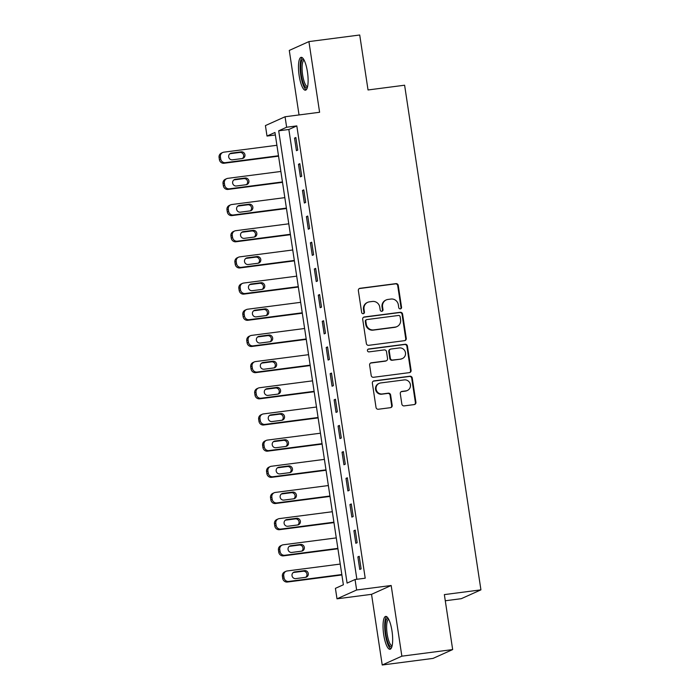 <?xml version="1.0" encoding="UTF-8"?>
<svg xmlns="http://www.w3.org/2000/svg" width="700" height="700" viewBox="0 0 700 700"><rect width="100%" height="100%" fill="white"/><g stroke="black" fill="none" stroke-linecap="round" stroke-linejoin="round"><path stroke-width="1.05" d="M400.374 308.884A1.461 1.4 65.8 0 0 401.546 307.265L398.248 285.425A2.083 2.004 65.8 0 0 395.938 283.631L360.036 288.295A2.083 2.004 65.8 0 0 358.356 290.605L361.655 312.445A1.461 1.4 65.8 0 0 363.65 313.591A1.461 1.4 65.8 0 0 364.446 312.078L364.026 309.251A6.668 6.414 65.8 0 1 369.408 301.849L372.4 301.464A6.668 6.414 65.8 0 1 379.776 307.204L380.205 310.03A1.461 1.4 65.8 0 0 382.2 311.185A1.461 1.4 65.8 0 0 382.996 309.671L382.576 306.845A6.668 6.414 65.8 0 1 387.957 299.442L390.95 299.049A6.668 6.414 65.8 0 1 398.326 304.797L398.755 307.624A1.461 1.4 65.8 0 0 400.374 308.884M400.47 308.866A1.461 1.4 65.8 0 0 401.021 307.501L397.714 285.661A2.083 2.004 65.8 0 0 395.412 283.868L359.511 288.531A2.083 2.004 65.8 0 0 359.24 288.584M363.37 313.688A1.461 1.4 65.8 0 0 363.921 312.322L363.493 309.496L364.026 309.251M381.92 311.273A1.461 1.4 65.8 0 0 382.471 309.908L382.043 307.081L382.576 306.845M391.991 630.98A16.564 4.357 -97.4 0 0 385.717 616.411A16.564 4.357 -97.4 0 0 383.714 634.699A16.564 4.357 -97.4 0 0 389.988 649.267A16.564 4.357 -97.4 0 0 391.991 630.98M307.44 71.899A16.564 4.357 -97.4 0 0 301.158 57.33A16.564 4.357 -97.4 0 0 299.154 75.618A16.564 4.357 -97.4 0 0 305.428 90.186A16.564 4.357 -97.4 0 0 307.44 71.899M401.852 404.092A2.083 2.004 65.8 0 0 404.162 405.895L414.234 404.582A2.083 2.004 65.8 0 0 415.922 402.273L412.248 378.017A2.083 2.004 65.8 0 0 409.946 376.224L374.045 380.887A2.083 2.004 65.8 0 0 372.356 383.197L376.023 407.453A2.083 2.004 65.8 0 0 378.332 409.246L390.495 407.671A2.083 2.004 65.8 0 0 392.184 405.352L390.609 394.975A2.083 2.004 65.8 0 0 388.308 393.181L382.27 393.96A5.574 5.364 65.8 0 1 379.155 383.381A5.574 5.364 65.8 0 1 380.608 382.961L404.25 379.899A5.574 5.364 65.8 0 1 407.365 390.477A5.574 5.364 65.8 0 1 405.912 390.889L401.966 391.405A2.083 2.004 65.8 0 0 400.286 393.715L401.852 404.092M355.049 579.521L356.632 589.986L336.998 598.815L335.414 588.35L343.368 584.771L274.969 132.475L267.006 136.054L265.422 125.589L285.058 116.76L286.641 127.225L278.688 130.804L347.086 583.1L355.049 579.521L365.207 578.2L296.809 125.904L286.641 127.225M285.058 116.76L319.602 112.271L308.919 41.597L359.721 35L368.034 89.968L404.609 85.216L480.926 589.855L444.351 594.606L452.664 649.574L401.861 656.171L391.178 585.497L356.632 589.986M404.565 340.664A2.083 2.004 65.8 0 0 406.254 338.345L402.579 314.099A2.083 2.004 65.8 0 0 400.277 312.296L364.376 316.96A2.083 2.004 65.8 0 0 362.688 319.279L366.363 343.534A2.083 2.004 65.8 0 0 368.664 345.328L404.565 340.664M407.418 346.054L411.084 370.309A2.083 2.004 65.8 0 1 409.404 372.627L373.494 377.291A2.083 2.004 65.8 0 1 371.192 375.489L369.626 365.111A2.083 2.004 65.8 0 1 371.306 362.801L385.866 360.902A2.083 2.004 65.8 0 0 387.555 358.592L386.514 351.706A2.083 2.004 65.8 0 0 384.204 349.912L369.049 351.881A1.461 1.4 65.8 0 1 368.226 349.108A1.461 1.4 65.8 0 1 368.611 349.002L405.108 344.26A2.083 2.004 65.8 0 1 407.418 346.054L406.884 346.299L410.55 370.545L411.084 370.309M452.664 649.574L433.029 658.403L382.226 665L401.861 656.171M308.919 41.597L289.284 50.426L299.04 114.94M296.809 125.904L288.846 129.491L356.869 579.285M294.543 138.11L296.441 150.675L297.771 150.071L295.864 137.515L294.543 138.11L295.934 137.926M298.498 164.281L300.396 176.846L301.726 176.251L299.828 163.686L298.498 164.281L299.889 164.097M302.461 190.452L304.36 203.018L305.681 202.423L303.783 189.857L302.461 190.452L303.844 190.278M306.416 216.633L308.315 229.197L309.645 228.594L307.746 216.037L306.416 216.633L307.808 216.449M310.371 242.804L312.279 255.369L313.6 254.774L311.701 242.209L310.371 242.804L311.762 242.62M314.335 268.975L316.234 281.54L317.564 280.945L315.656 268.38L314.335 268.975L315.726 268.8M318.29 295.155L320.189 307.72L321.519 307.116L319.62 294.56L318.29 295.155L319.681 294.971M322.254 321.326L324.152 333.891L325.474 333.296L323.575 320.731L322.254 321.326L323.636 321.142M326.209 347.498L328.108 360.062L329.438 359.467L327.539 346.902L326.209 347.498L327.6 347.322M330.164 373.678L332.071 386.243L333.392 385.639L331.494 373.082L330.164 373.678L331.555 373.494M334.127 399.849L336.026 412.414L337.356 411.819L335.449 399.254L334.127 399.849L335.519 399.674M338.082 426.02L339.981 438.585L341.311 437.99L339.412 425.425L338.082 426.02L339.474 425.845M342.046 452.2L343.945 464.765L345.266 464.161L343.368 451.605L342.046 452.2L343.429 452.016M346.001 478.371L347.9 490.936L349.23 490.341L347.331 477.776L346.001 478.371L347.392 478.196M349.956 504.551L351.855 517.108L353.185 516.512L351.286 503.948L349.956 504.551L351.348 504.367M353.92 530.722L355.819 543.288L357.149 542.692L355.241 530.128L353.92 530.722L355.311 530.539M357.875 556.894L359.774 569.459L361.104 568.864L359.205 556.299L357.875 556.894L359.266 556.719M445.287 600.766L461.291 598.684L480.926 589.855M391.178 585.497L371.543 594.326L382.226 665M371.543 594.326L336.998 598.815M275.345 134.977L267.006 136.054M288.846 129.491L278.688 130.804M386.216 299.933L385.691 300.169A6.668 6.414 65.8 0 0 382.043 307.081M367.666 302.339L367.141 302.584A6.668 6.414 65.8 0 0 363.493 309.496M404.836 340.611A2.083 2.004 65.8 0 0 405.72 338.59L402.054 314.335A2.083 2.004 65.8 0 0 399.744 312.541L363.842 317.205A2.083 2.004 65.8 0 0 363.571 317.257M400.129 316.715A1.461 1.4 65.8 0 0 398.519 315.464L367.001 319.559A1.461 1.4 65.8 0 0 365.829 321.178L366.275 324.152A6.668 6.414 65.8 0 0 373.651 329.901L395.194 327.101A6.668 6.414 65.8 0 0 400.584 319.699L400.129 316.715M366.625 319.664L366.091 319.9A1.461 1.4 65.8 0 0 365.295 321.414L365.829 321.178M396.935 326.611L396.41 326.848A6.668 6.414 65.8 0 1 394.669 327.346L373.126 330.146A6.668 6.414 65.8 0 1 365.741 324.398L365.295 321.414M409.666 372.566A2.083 2.004 65.8 0 0 410.55 370.545M386.409 360.754L385.884 360.99A2.083 2.004 65.8 0 1 385.332 361.148L370.773 363.037A2.083 2.004 65.8 0 0 370.51 363.09M406.884 346.299A2.083 2.004 65.8 0 0 404.582 344.496L368.078 349.239A1.461 1.4 65.8 0 0 367.973 349.256M400.977 358.942A5.574 5.364 65.8 0 0 405.309 351.986A5.574 5.364 65.8 0 0 399.315 347.944L390.985 349.029A2.083 2.004 65.8 0 0 389.305 351.348L390.346 358.225A2.083 2.004 65.8 0 0 392.648 360.027L400.444 359.179A5.574 5.364 65.8 0 0 401.905 358.767L402.43 358.531M390.442 349.186L389.909 349.422A2.083 2.004 65.8 0 0 388.771 351.584L389.305 351.348M400.444 359.179L392.114 360.264A2.083 2.004 65.8 0 1 389.812 358.47L388.771 351.584M407.365 390.477L406.831 390.714A5.574 5.364 65.8 0 1 405.379 391.125L401.441 391.641A2.083 2.004 65.8 0 0 401.17 391.694M379.155 383.381L378.621 383.618A5.574 5.364 65.8 0 0 381.745 394.196L382.27 393.96M390.766 407.61A2.083 2.004 65.8 0 0 391.65 405.589L390.084 395.211A2.083 2.004 65.8 0 0 387.774 393.418L381.745 394.196M414.505 404.53A2.083 2.004 65.8 0 0 415.389 402.509L411.723 378.254A2.083 2.004 65.8 0 0 409.412 376.46L373.511 381.124A2.083 2.004 65.8 0 0 373.24 381.176M278.486 155.75L225.409 162.654A4.244 4.086 65.8 0 1 220.71 158.987L220.395 156.896A4.244 4.086 65.8 0 1 223.825 152.18L276.902 145.285M278.556 156.17L224.088 163.249A4.244 4.086 -114.2 0 1 219.389 159.582L219.074 157.491A4.244 4.086 -114.2 0 1 221.393 153.09L222.722 152.495M242.384 158.515A3.395 3.272 65.8 0 0 239.855 152.442L230.099 153.711A3.395 3.272 65.8 0 0 229.915 153.737M232.444 159.819L242.2 158.55A3.395 3.272 65.8 0 0 244.834 154.306A3.395 3.272 65.8 0 0 241.185 151.847L231.429 153.116A3.395 3.272 65.8 0 0 228.786 157.351A3.395 3.272 65.8 0 0 232.444 159.819M282.45 181.93L229.373 188.825A4.244 4.086 65.8 0 1 224.674 185.168L224.359 183.067A4.244 4.086 65.8 0 1 227.789 178.351L280.866 171.456M282.511 182.341L228.043 189.42A4.244 4.086 -114.2 0 1 223.344 185.763L223.029 183.662A4.244 4.086 -114.2 0 1 225.348 179.261L226.678 178.666M246.339 184.695A3.395 3.272 65.8 0 0 243.81 178.614L234.062 179.883A3.395 3.272 65.8 0 0 233.87 179.918M236.399 185.99L246.155 184.721A3.395 3.272 65.8 0 0 248.797 180.477A3.395 3.272 65.8 0 0 245.14 178.019L235.384 179.287A3.395 3.272 65.8 0 0 232.75 183.531A3.395 3.272 65.8 0 0 236.399 185.99M286.405 208.101L233.328 214.996A4.244 4.086 65.8 0 1 228.629 211.339L228.314 209.248A4.244 4.086 65.8 0 1 231.744 204.531L284.821 197.636M286.466 208.521L231.998 215.591A4.244 4.086 -114.2 0 1 227.307 211.934L226.984 209.843A4.244 4.086 -114.2 0 1 229.311 205.441L230.632 204.846M250.303 210.866A3.395 3.272 65.8 0 0 247.774 204.794L238.017 206.062A3.395 3.272 65.8 0 0 237.834 206.089M240.362 212.161L250.11 210.893A3.395 3.272 65.8 0 0 252.752 206.657A3.395 3.272 65.8 0 0 249.104 204.199L239.348 205.459A3.395 3.272 65.8 0 0 236.705 209.702A3.395 3.272 65.8 0 0 240.362 212.161M290.369 234.273L237.291 241.176A4.244 4.086 65.8 0 1 232.593 237.51L232.269 235.419A4.244 4.086 65.8 0 1 235.707 230.703L288.785 223.808M290.43 234.693L235.961 241.771A4.244 4.086 -114.2 0 1 231.263 238.105L230.947 236.014A4.244 4.086 -114.2 0 1 233.266 231.612L234.596 231.017M254.257 237.037A3.395 3.272 65.8 0 0 251.729 230.965L241.981 232.234A3.395 3.272 65.8 0 0 241.789 232.26M244.318 238.341L254.074 237.072A3.395 3.272 65.8 0 0 256.716 232.829A3.395 3.272 65.8 0 0 253.059 230.37L243.303 231.639A3.395 3.272 65.8 0 0 240.66 235.874A3.395 3.272 65.8 0 0 244.318 238.341M294.324 260.453L241.246 267.348A4.244 4.086 65.8 0 1 236.547 263.69L236.233 261.59A4.244 4.086 65.8 0 1 239.662 256.874L292.74 249.979M294.385 260.864L239.916 267.942A4.244 4.086 -114.2 0 1 235.218 264.285L234.902 262.185A4.244 4.086 -114.2 0 1 237.23 257.784L238.551 257.189M258.221 263.217A3.395 3.272 65.8 0 0 255.693 257.136L245.936 258.405A3.395 3.272 65.8 0 0 245.744 258.44M248.273 264.512L258.029 263.244A3.395 3.272 65.8 0 0 260.671 259A3.395 3.272 65.8 0 0 257.014 256.541L247.266 257.81A3.395 3.272 65.8 0 0 244.624 262.054A3.395 3.272 65.8 0 0 248.273 264.512M307.37 87.483A14.332 3.771 82.6 0 1 304.981 86.59A14.332 3.771 82.6 0 1 300.799 69.72A14.332 3.771 82.6 0 1 303.73 59.456M304.176 60.261A13.274 3.491 -97.4 0 0 302.19 71.059A13.274 3.491 -97.4 0 0 305.996 85.496A13.274 3.491 -97.4 0 0 307.589 86.59M302.094 57.566A16.459 4.331 -97.4 0 0 300.379 71.89A16.459 4.331 -97.4 0 0 304.99 88.524A16.459 4.331 -97.4 0 0 306.267 89.723M391.93 646.564A14.332 3.771 82.6 0 1 385.892 634.244A14.332 3.771 82.6 0 1 388.281 618.538M388.727 619.343A13.274 3.491 -97.4 0 0 387.17 633.99A13.274 3.491 -97.4 0 0 392.149 645.671M386.645 616.648A16.459 4.331 -97.4 0 0 385.359 634.48A16.459 4.331 -97.4 0 0 390.828 648.804M298.279 286.624L245.201 293.519A4.244 4.086 65.8 0 1 240.502 289.861L240.188 287.77A4.244 4.086 65.8 0 1 243.618 283.054L296.695 276.159M298.349 287.044L243.88 294.114A4.244 4.086 -114.2 0 1 239.181 290.456L238.866 288.365A4.244 4.086 -114.2 0 1 241.185 283.964L242.515 283.369M262.176 289.389A3.395 3.272 65.8 0 0 259.648 283.316L249.891 284.585A3.395 3.272 65.8 0 0 249.707 284.611M252.236 290.684L261.993 289.415A3.395 3.272 65.8 0 0 264.626 285.18A3.395 3.272 65.8 0 0 260.977 282.721L251.221 283.981A3.395 3.272 65.8 0 0 248.579 288.225A3.395 3.272 65.8 0 0 252.236 290.684M302.243 312.795L249.165 319.699A4.244 4.086 65.8 0 1 244.466 316.033L244.151 313.941A4.244 4.086 65.8 0 1 247.581 309.225L300.659 302.33M302.304 313.215L247.835 320.294A4.244 4.086 -114.2 0 1 243.136 316.627L242.821 314.536A4.244 4.086 -114.2 0 1 245.14 310.135L246.47 309.54M266.131 315.56A3.395 3.272 65.8 0 0 263.602 309.488L253.855 310.756A3.395 3.272 65.8 0 0 253.662 310.783M256.191 316.864L265.947 315.595A3.395 3.272 65.8 0 0 268.59 311.351A3.395 3.272 65.8 0 0 264.933 308.892L255.176 310.161A3.395 3.272 65.8 0 0 252.543 314.396A3.395 3.272 65.8 0 0 256.191 316.864M306.197 338.975L253.12 345.87A4.244 4.086 65.8 0 1 248.421 342.213L248.106 340.113A4.244 4.086 65.8 0 1 251.536 335.396L304.614 328.501M306.259 339.386L251.79 346.465A4.244 4.086 -114.2 0 1 247.1 342.808L246.776 340.716A4.244 4.086 -114.2 0 1 249.104 336.306L250.425 335.711M270.095 341.74A3.395 3.272 65.8 0 0 267.566 335.659L257.81 336.928A3.395 3.272 65.8 0 0 257.626 336.963M260.155 343.035L269.902 341.766A3.395 3.272 65.8 0 0 272.545 337.523A3.395 3.272 65.8 0 0 268.896 335.064L259.14 336.332A3.395 3.272 65.8 0 0 256.498 340.576A3.395 3.272 65.8 0 0 260.155 343.035M310.161 365.146L257.084 372.041A4.244 4.086 65.8 0 1 252.385 368.384L252.061 366.293A4.244 4.086 65.8 0 1 255.5 361.576L308.578 354.681M310.223 365.566L255.754 372.636A4.244 4.086 -114.2 0 1 251.055 368.979L250.74 366.887A4.244 4.086 -114.2 0 1 253.059 362.486L254.389 361.891M274.05 367.911A3.395 3.272 65.8 0 0 271.521 361.839L261.774 363.108A3.395 3.272 65.8 0 0 261.581 363.134M264.11 369.206L273.866 367.938A3.395 3.272 65.8 0 0 276.509 363.703A3.395 3.272 65.8 0 0 272.851 361.244L263.095 362.504A3.395 3.272 65.8 0 0 260.453 366.748A3.395 3.272 65.8 0 0 264.11 369.206M314.116 391.326L261.039 398.221A4.244 4.086 65.8 0 1 256.34 394.555L256.025 392.464A4.244 4.086 65.8 0 1 259.455 387.748L312.533 380.852M314.178 391.738L259.709 398.816A4.244 4.086 -114.2 0 1 255.01 395.15L254.695 393.059A4.244 4.086 -114.2 0 1 257.023 388.658L258.344 388.062M278.014 394.082A3.395 3.272 65.8 0 0 275.485 388.01L265.729 389.279A3.395 3.272 65.8 0 0 265.536 389.305M268.065 395.386L277.821 394.118A3.395 3.272 65.8 0 0 280.464 389.874A3.395 3.272 65.8 0 0 276.806 387.415L267.059 388.684A3.395 3.272 65.8 0 0 264.416 392.919A3.395 3.272 65.8 0 0 268.065 395.386M318.071 417.498L264.994 424.392A4.244 4.086 65.8 0 1 260.295 420.735L259.98 418.635A4.244 4.086 65.8 0 1 263.41 413.919L316.488 407.024M318.132 417.909L263.672 424.988A4.244 4.086 -114.2 0 1 258.974 421.33L258.659 419.239A4.244 4.086 -114.2 0 1 260.977 414.829L262.308 414.234M281.969 420.262A3.395 3.272 65.8 0 0 279.44 414.19L269.684 415.45A3.395 3.272 65.8 0 0 269.5 415.485M272.029 421.558L281.785 420.289A3.395 3.272 65.8 0 0 284.419 416.045A3.395 3.272 65.8 0 0 280.77 413.586L271.014 414.855A3.395 3.272 65.8 0 0 268.371 419.099A3.395 3.272 65.8 0 0 272.029 421.558M322.035 443.669L268.957 450.564A4.244 4.086 65.8 0 1 264.259 446.906L263.944 444.815A4.244 4.086 65.8 0 1 267.374 440.099L320.451 433.204M322.096 444.089L267.627 451.159A4.244 4.086 -114.2 0 1 262.929 447.501L262.614 445.41A4.244 4.086 -114.2 0 1 264.933 441.009L266.262 440.414M285.924 446.434A3.395 3.272 65.8 0 0 283.395 440.361L273.648 441.63A3.395 3.272 65.8 0 0 273.455 441.656M275.984 447.729L285.74 446.46A3.395 3.272 65.8 0 0 288.382 442.225A3.395 3.272 65.8 0 0 284.725 439.766L274.969 441.026A3.395 3.272 65.8 0 0 272.335 445.27A3.395 3.272 65.8 0 0 275.984 447.729M325.99 469.849L272.912 476.744A4.244 4.086 65.8 0 1 268.214 473.077L267.899 470.986A4.244 4.086 65.8 0 1 271.329 466.27L324.406 459.375M326.051 470.26L271.582 477.339A4.244 4.086 -114.2 0 1 266.892 473.681L266.569 471.581A4.244 4.086 -114.2 0 1 268.896 467.18L270.217 466.585M289.887 472.605A3.395 3.272 65.8 0 0 287.359 466.532L277.602 467.801A3.395 3.272 65.8 0 0 277.419 467.827M279.947 473.909L289.695 472.64A3.395 3.272 65.8 0 0 292.338 468.396A3.395 3.272 65.8 0 0 288.68 465.938L278.933 467.206A3.395 3.272 65.8 0 0 276.29 471.441A3.395 3.272 65.8 0 0 279.947 473.909M329.954 496.02L276.868 502.915A4.244 4.086 65.8 0 1 272.178 499.258L271.854 497.157A4.244 4.086 65.8 0 1 275.293 492.441L328.37 485.546M330.015 496.431L275.546 503.51A4.244 4.086 -114.2 0 1 270.848 499.852L270.533 497.761A4.244 4.086 -114.2 0 1 272.851 493.351L274.181 492.756M293.842 498.785A3.395 3.272 65.8 0 0 291.314 492.713L281.566 493.972A3.395 3.272 65.8 0 0 281.374 494.008M283.902 500.08L293.659 498.811A3.395 3.272 65.8 0 0 296.301 494.567A3.395 3.272 65.8 0 0 292.644 492.109L282.887 493.377A3.395 3.272 65.8 0 0 280.245 497.621A3.395 3.272 65.8 0 0 283.902 500.08M333.909 522.191L280.831 529.086A4.244 4.086 65.8 0 1 276.132 525.429L275.817 523.337A4.244 4.086 65.8 0 1 279.248 518.621L332.325 511.726M333.97 522.611L279.501 529.681A4.244 4.086 -114.2 0 1 274.803 526.024L274.488 523.933A4.244 4.086 -114.2 0 1 276.815 519.531L278.136 518.936M297.806 524.956A3.395 3.272 65.8 0 0 295.277 518.884L285.521 520.153A3.395 3.272 65.8 0 0 285.329 520.179M287.858 526.251L297.614 524.983A3.395 3.272 65.8 0 0 300.256 520.747A3.395 3.272 65.8 0 0 296.599 518.289L286.851 519.558A3.395 3.272 65.8 0 0 284.209 523.793A3.395 3.272 65.8 0 0 287.858 526.251M337.864 548.371L284.786 555.266A4.244 4.086 65.8 0 1 280.088 551.6L279.773 549.509A4.244 4.086 65.8 0 1 283.203 544.793L336.28 537.898M337.925 548.782L283.465 555.861A4.244 4.086 -114.2 0 1 278.766 552.204L278.451 550.104A4.244 4.086 -114.2 0 1 280.77 545.702L282.1 545.108M301.761 551.128A3.395 3.272 65.8 0 0 299.233 545.055L289.476 546.324A3.395 3.272 65.8 0 0 289.293 546.35M291.821 552.431L301.578 551.163A3.395 3.272 65.8 0 0 304.211 546.919A3.395 3.272 65.8 0 0 300.562 544.46L290.806 545.729A3.395 3.272 65.8 0 0 288.164 549.964A3.395 3.272 65.8 0 0 291.821 552.431M341.828 574.543L288.75 581.438A4.244 4.086 65.8 0 1 284.051 577.78L283.736 575.68A4.244 4.086 65.8 0 1 287.166 570.964L340.244 564.069M341.889 574.954L287.42 582.032A4.244 4.086 -114.2 0 1 282.721 578.375L282.406 576.284A4.244 4.086 -114.2 0 1 284.725 571.874L286.055 571.279M305.716 577.308A3.395 3.272 65.8 0 0 303.188 571.235L293.44 572.495A3.395 3.272 65.8 0 0 293.248 572.53M295.776 578.602L305.533 577.334A3.395 3.272 65.8 0 0 308.175 573.099A3.395 3.272 65.8 0 0 304.517 570.631L294.761 571.9A3.395 3.272 65.8 0 0 292.127 576.144A3.395 3.272 65.8 0 0 295.776 578.602M401.021 307.501L401.546 307.265M363.921 312.322L364.446 312.078M382.471 309.908L382.996 309.671M359.511 288.531L360.036 288.295M395.412 283.868L395.938 283.631M397.714 285.661L398.248 285.425M363.842 317.205L364.376 316.96M399.744 312.541L400.277 312.296M402.054 314.335L402.579 314.099M405.72 338.59L406.254 338.345M365.741 324.398L366.275 324.152M373.126 330.146L373.651 329.901M394.669 327.346L395.194 327.101M370.773 363.037L371.306 362.801M385.332 361.148L385.866 360.902M368.078 349.239L368.611 349.002M404.582 344.496L405.108 344.26M389.812 358.47L390.346 358.225M392.114 360.264L392.648 360.027M401.441 391.641L401.966 391.405M405.379 391.125L405.912 390.889M387.774 393.418L388.308 393.181M390.084 395.211L390.609 394.975M391.65 405.589L392.184 405.352M373.511 381.124L374.045 380.887M409.412 376.46L409.946 376.224M411.723 378.254L412.248 378.017M415.389 402.509L415.922 402.273M225.409 162.654L224.088 163.249M220.395 156.896L219.074 157.491M220.71 158.987L219.389 159.582M230.099 153.711L231.429 153.116M239.855 152.442L241.185 151.847M229.373 188.825L228.043 189.42M224.359 183.067L223.029 183.662M224.674 185.168L223.344 185.763M234.062 179.883L235.384 179.287M243.81 178.614L245.14 178.019M233.328 214.996L231.998 215.591M228.314 209.248L226.984 209.843M228.629 211.339L227.307 211.934M238.017 206.062L239.348 205.459M247.774 204.794L249.104 204.199M237.291 241.176L235.961 241.771M232.269 235.419L230.947 236.014M232.593 237.51L231.263 238.105M241.981 232.234L243.303 231.639M251.729 230.965L253.059 230.37M241.246 267.348L239.916 267.942M236.233 261.59L234.902 262.185M236.547 263.69L235.218 264.285M245.936 258.405L247.266 257.81M255.693 257.136L257.014 256.541M245.201 293.519L243.88 294.114M240.188 287.77L238.866 288.365M240.502 289.861L239.181 290.456M249.891 284.585L251.221 283.981M259.648 283.316L260.977 282.721M249.165 319.699L247.835 320.294M244.151 313.941L242.821 314.536M244.466 316.033L243.136 316.627M253.855 310.756L255.176 310.161M263.602 309.488L264.933 308.892M253.12 345.87L251.79 346.465M248.106 340.113L246.776 340.716M248.421 342.213L247.1 342.808M257.81 336.928L259.14 336.332M267.566 335.659L268.896 335.064M257.084 372.041L255.754 372.636M252.061 366.293L250.74 366.887M252.385 368.384L251.055 368.979M261.774 363.108L263.095 362.504M271.521 361.839L272.851 361.244M261.039 398.221L259.709 398.816M256.025 392.464L254.695 393.059M256.34 394.555L255.01 395.15M265.729 389.279L267.059 388.684M275.485 388.01L276.806 387.415M264.994 424.392L263.672 424.988M259.98 418.635L258.659 419.239M260.295 420.735L258.974 421.33M269.684 415.45L271.014 414.855M279.44 414.19L280.77 413.586M268.957 450.564L267.627 451.159M263.944 444.815L262.614 445.41M264.259 446.906L262.929 447.501M273.648 441.63L274.969 441.026M283.395 440.361L284.725 439.766M272.912 476.744L271.582 477.339M267.899 470.986L266.569 471.581M268.214 473.077L266.892 473.681M277.602 467.801L278.933 467.206M287.359 466.532L288.68 465.938M276.868 502.915L275.546 503.51M271.854 497.157L270.533 497.761M272.178 499.258L270.848 499.852M281.566 493.972L282.887 493.377M291.314 492.713L292.644 492.109M280.831 529.086L279.501 529.681M275.817 523.337L274.488 523.933M276.132 525.429L274.803 526.024M285.521 520.153L286.851 519.558M295.277 518.884L296.599 518.289M284.786 555.266L283.465 555.861M279.773 549.509L278.451 550.104M280.088 551.6L278.766 552.204M289.476 546.324L290.806 545.729M299.233 545.055L300.562 544.46M288.75 581.438L287.42 582.032M283.736 575.68L282.406 576.284M284.051 577.78L282.721 578.375M293.44 572.495L294.761 571.9M303.188 571.235L304.517 570.631"/></g></svg>
